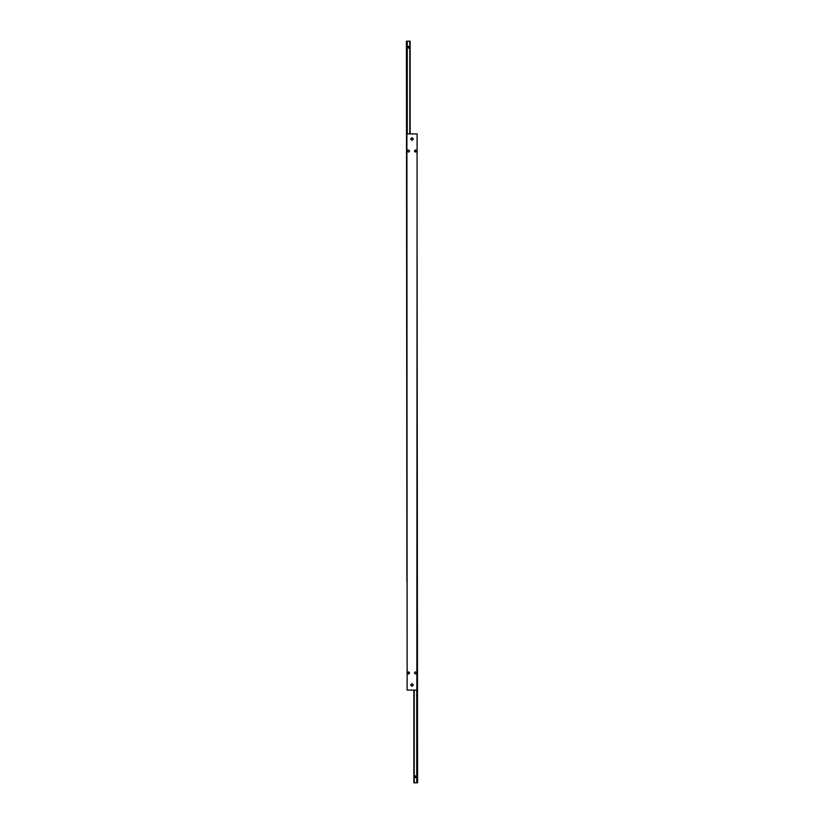 <?xml version="1.0" encoding="UTF-8"?>
<svg xmlns="http://www.w3.org/2000/svg" width="824" height="824" viewBox="0 0 824 824"><rect width="100%" height="100%" fill="white"/><g stroke="black" fill="none" stroke-linecap="round" stroke-linejoin="round"><path stroke-width="1.24" d="M416.357 150.679L415.481 152.007L414.524 151.05L415.481 150.092L416.429 151.05A0.958 0.958 0 0 1 415.481 152.007A0.958 0.958 0 0 1 414.524 151.05L415.481 150.092L416.357 151.42M408.148 673.836L407.571 672.951A0.958 0.958 0 0 1 408.519 671.993A0.958 0.958 0 0 1 409.477 672.951L408.519 673.908L407.643 672.58M407.643 673.321L408.9 672.065M408.519 671.993L409.477 672.951A0.958 0.958 0 0 1 408.519 673.908A0.958 0.958 0 0 1 407.571 672.951L408.519 671.993L409.466 673.136M415.1 151.935L414.596 150.679M414.596 151.42L414.524 151.05A0.958 0.958 0 0 1 415.481 150.092A0.958 0.958 0 0 1 416.429 151.05M407.571 151.05A0.958 0.958 0 0 1 408.519 150.092A0.958 0.958 0 0 1 409.477 151.05A0.958 0.958 0 0 1 408.519 152.007A0.958 0.958 0 0 1 407.571 151.05M414.524 672.951A0.958 0.958 0 0 1 415.481 671.993A0.958 0.958 0 0 1 416.429 672.951A0.958 0.958 0 0 1 415.481 673.908A0.958 0.958 0 0 1 414.524 672.951M410.857 138.998A1.143 1.143 0 0 1 412 137.855A1.143 1.143 0 0 1 413.143 138.998A1.143 1.143 0 0 1 412 140.142A1.143 1.143 0 0 1 410.857 138.998M410.857 685.001A1.143 1.143 0 0 1 412 683.858A1.143 1.143 0 0 1 413.143 685.001A1.143 1.143 0 0 1 412 686.145A1.143 1.143 0 0 1 410.857 685.001M416.862 690.1L417.099 133.9L416.862 690.1L407.128 690.1L406.901 133.9L407.128 690.1M416.862 133.9L407.128 133.9M407.602 47.226L408.519 46.299L409.446 47.226L408.519 48.153L407.602 47.226M407.262 133.9L407.262 47.802A1.391 1.391 0 0 1 407.262 46.649L407.262 47.802M407.262 46.649L407.262 41.2L406.438 41.2L406.901 581.641M410.146 133.9L410.146 41.2L407.262 41.2M409.919 47.226A1.391 1.391 0 0 1 409.786 47.802L409.786 46.649A1.391 1.391 0 0 1 409.919 47.226M409.786 41.2L409.786 46.649M409.786 47.802L409.786 133.9M412.968 138.998A0.968 0.968 0 0 1 412 139.977A0.968 0.968 0 0 1 411.032 138.998A0.968 0.968 0 0 1 412 138.02A0.968 0.968 0 0 1 412.968 138.998M411.032 685.001A0.968 0.968 0 0 1 412 684.033A0.968 0.968 0 0 1 412.968 685.001A0.968 0.968 0 0 1 412 685.98A0.968 0.968 0 0 1 411.032 685.001M416.398 776.774L415.481 777.702L414.544 776.774L415.481 775.847L416.398 776.774M416.738 690.1L416.738 776.198A1.391 1.391 0 0 1 416.738 777.351L416.738 776.198M416.738 777.351L416.738 782.8L417.562 782.8L417.099 242.359M413.854 690.1L413.854 782.8L416.738 782.8M414.081 776.774A1.391 1.391 0 0 1 414.214 776.198L414.214 777.351A1.391 1.391 0 0 1 414.081 776.774M414.214 782.8L414.214 777.351M414.214 776.198L414.214 690.1"/></g></svg>
